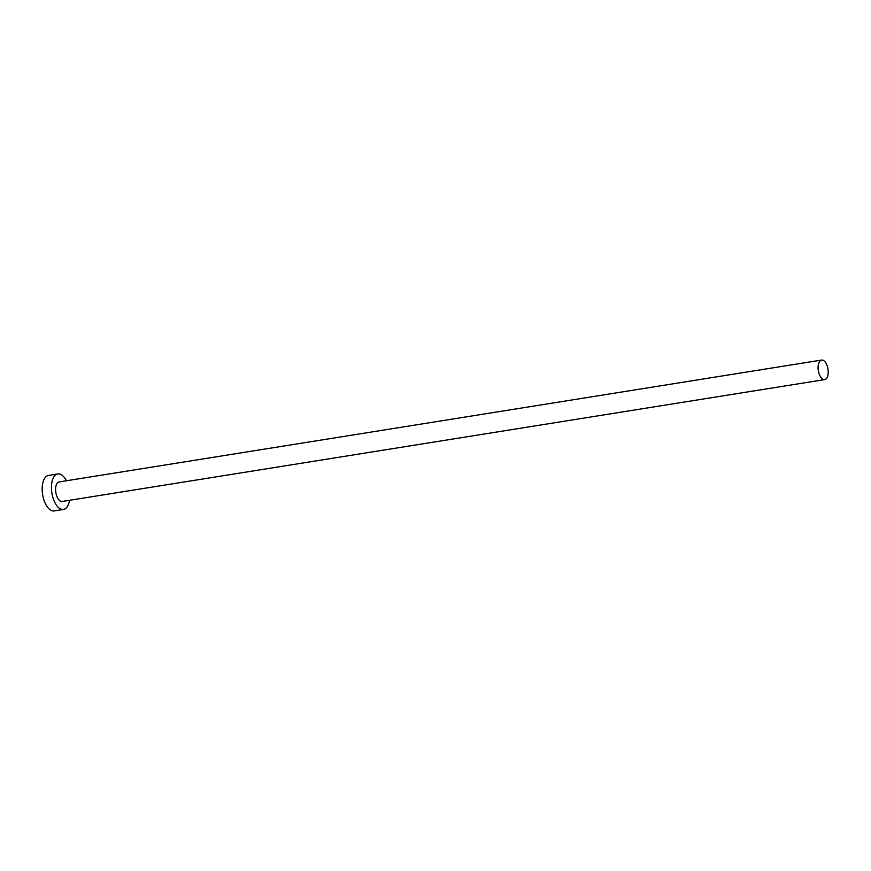 <?xml version="1.0" encoding="UTF-8"?>
<svg xmlns="http://www.w3.org/2000/svg" width="871" height="871" viewBox="0 0 871 871"><rect width="100%" height="100%" fill="white"/><g stroke="black" fill="none" stroke-linecap="round" stroke-linejoin="round"><path stroke-width="1.31" d="M819.524 361.53A9.886 4.888 80.9 0 0 818.827 372.908A9.886 4.888 80.9 0 0 824.695 379.604A9.886 4.888 80.9 0 0 826.742 378.145A9.886 4.888 80.9 0 0 827.45 366.767A9.886 4.888 80.9 0 0 821.582 360.071A9.886 4.888 80.9 0 0 819.524 361.53M821.582 360.071L59.097 481.935A9.886 4.888 80.9 0 0 57.04 483.394A9.886 4.888 80.9 0 0 56.343 494.761A9.886 4.888 80.9 0 0 62.211 501.456L824.695 379.604M66.414 480.759A17.975 8.884 80.9 0 0 57.813 473.944A17.975 8.884 80.9 0 0 54.089 476.6A17.975 8.884 80.9 0 0 52.815 497.276A17.975 8.884 80.9 0 0 63.496 509.448A17.975 8.884 80.9 0 0 67.219 506.791A17.975 8.884 80.9 0 0 69.538 500.292M57.813 473.944L48.558 475.424A17.975 8.884 80.9 0 0 44.824 478.07A17.975 8.884 80.9 0 0 43.55 498.756A17.975 8.884 80.9 0 0 54.231 510.929L63.496 509.448"/></g></svg>
